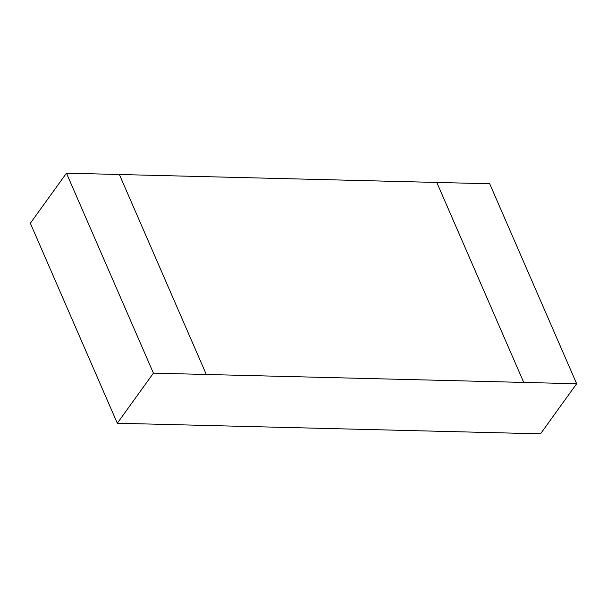 <?xml version="1.0" encoding="UTF-8"?>
<svg xmlns="http://www.w3.org/2000/svg" width="607" height="607" viewBox="0 0 607 607"><rect width="100%" height="100%" fill="white"/><g stroke="black" fill="none" stroke-linecap="round" stroke-linejoin="round"><path stroke-width="0.91" d="M119.374 174.505L436.79 182.449L523.735 382.425L206.312 374.481L119.367 174.497L66.466 173.17L153.419 373.146L206.319 374.473M576.65 383.738L489.697 183.762L436.797 182.441L523.735 382.425L576.65 383.738L540.534 433.83L117.303 423.238L153.419 373.146M117.303 423.238L30.35 223.262L66.466 173.17"/></g></svg>
